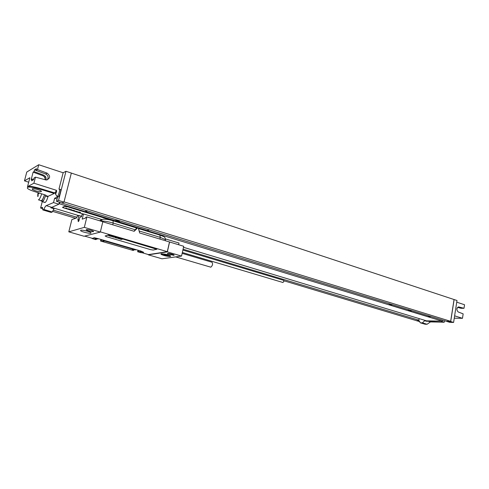 <?xml version="1.0" encoding="UTF-8"?>
<svg xmlns="http://www.w3.org/2000/svg" width="489" height="489" viewBox="0 0 489 489"><rect width="100%" height="100%" fill="white"/><g stroke="black" fill="none" stroke-linecap="round" stroke-linejoin="round"><path stroke-width="0.73" d="M51.296 207.312L54.181 208.186L54.041 208.736L50.807 207.764L58.863 204.206L59.377 202.195M59.75 202.312L59.383 203.76L137.672 227.77M58.931 203.944L59.383 203.76M58.863 204.206L53.521 202.568L54.627 198.253L57.616 196.945L56.504 201.309L58.539 200.447L65.978 171.284L63.148 172.764L58.961 189.139M57.091 199.017L54.627 198.253M44.823 202.47L45.19 202.446C46.143 201.755 47.06 199.86 47.946 196.755L48.056 196.309L45.715 195.588M45.844 195.172L33.924 191.37C30.746 190.337 28.606 189.353 27.5 188.418C26.602 186.474 30.404 186.615 38.912 188.833L54.242 193.479L48.056 196.309M54.242 193.479L54.407 192.831L55.422 192.366M51.455 207.226L46.241 205.649L53.521 202.568M46.241 205.649C45.532 206.028 44.737 207.299 43.857 209.475L52.268 212L51.168 212.428L42.781 209.915L43.857 209.475M42.781 209.915L42.329 207.379L40.599 208.039L42.243 201.688M59.297 189.115L60.361 189.451C61.504 189.481 59.53 196.523 58.27 196.896L58.038 196.908M59.059 189.133L59.255 189.102C60.398 189.133 58.417 196.175 57.164 196.554L55.508 194.109M56.437 190.313C55.41 191.877 55.092 193.112 55.489 194.023C56.522 192.458 56.834 191.217 56.437 190.313L33.9 183.192L35.489 177.146L34.028 177.972L33.564 179.738L31.626 180.82L32.091 179.066L31.168 179.591L33.124 172.14L34.053 171.59L34.511 169.842L36.473 168.668L36.009 170.429L37.476 169.561L38.741 164.738L63.148 172.764M456.738 302.178L464.55 304.745L464.006 308.29L461.054 308.29L457.582 307.385M454.116 299.555L456.995 300.503L453.603 322.428L449.807 322.349L446.909 321.456L450.699 321.536L454.116 299.555L71.333 173.088M56.504 201.309L61.895 202.972L63.967 202.128L71.339 173.057L65.978 171.284M29.682 178.497L29.884 177.721L24.45 180.857L26.785 172.036L38.741 164.738M283.901 280.772L419.904 321.695M426.487 321.267L441.378 321.145L426.555 320.845L426.487 321.267L424.69 320.723L422.404 322.868L420.351 322.819L424.99 324.207L427.056 324.262L430.442 321.921L444.232 322.227L444.464 320.735M454.287 318.009L454.691 315.399M42.836 208.705L40.599 208.039M75.679 218.296L52.537 211.352M54.041 208.736L52.268 212M85.887 210.398L85.575 211.651L87.647 210.942M85.575 211.651L147.03 230.508L149.445 229.958M61.498 202.898L446.909 321.456M389.25 303.748L389.079 304.757L427.563 316.56L431.047 316.609M389.079 304.757L392.465 304.739M442.38 320.093L442.215 321.157L138.167 227.923M441.378 321.145L442.215 321.157M441.347 321.34L444.232 322.227M422.404 322.868L427.056 324.262M420.351 322.819L418.798 320.607L419.128 318.596M416.775 320.833L419.226 320.888M416.805 320.643L418.945 320.686M446.94 321.255L450.656 321.328L454.043 299.555M450.699 321.536L453.603 322.428M426.555 320.845L424.764 320.301L424.69 320.723M53.148 210.093L76.852 217.232M183.075 249.207L418.865 320.185M54.181 208.186L78.637 215.582M183.497 247.306L424.764 320.301M137.061 227.941L68.099 206.81L64.664 206.315L62.58 207.263M148.907 231.743L138.405 228.351M136.816 228.002L68.069 206.939L64.634 206.45L62.653 207.525L83.228 214.035M148.301 231.56L138.448 228.497M64.028 201.884L450.656 321.328M63.967 202.128L58.539 200.447M454.917 315.931L462.478 318.315L463.156 313.871L458.199 311.964C456.261 309.757 456.457 308.082 458.786 306.939L464.006 308.29M462.478 318.315L454.409 318.186M457.148 307.984L457.013 308.29M32.231 188.821L32.292 189.365C35.391 191.046 38.411 191.81 41.345 191.657L41.296 191.107C40.171 189.921 33.16 188.149 32.231 188.821M41.907 201.236L42.598 201.657L43.888 199.934L42.329 201.364M44.542 194.756C43.27 198.687 42.121 200.765 41.094 200.985L40.715 200.527M45.789 195.349L43.888 199.934M44.468 194.732C43.264 198.479 42.17 200.459 41.192 200.673L41.131 200.655M41.675 193.84C40.471 197.605 39.377 199.604 38.405 199.824L41.192 200.673M24.45 180.857L28.704 182.195M33.9 183.192L27.531 186.657C29.481 186.046 33.331 186.553 39.083 188.179L54.407 192.831M35.489 177.146L46.308 180.001C50.398 178.442 50.673 176.156 47.133 173.143L37.476 169.561M32.091 179.066L33.631 179.487M47.146 179.915C48.814 177.544 48.301 175.569 45.611 173.986L36.009 170.429M45.838 179.958C46.492 177.8 45.74 176.181 43.588 175.105L34.053 171.59M36.027 170.361L34.511 169.842M45.086 179.781C45.288 177.868 44.468 176.486 42.629 175.643L33.124 172.14M167.348 251.896L148.338 254.842L161.987 258.791L181.541 256.089L167.348 251.896L169.585 241.994L183.723 246.285L181.541 256.089M167.556 253.485C169.983 253.54 172.171 254.042 174.127 254.995L173.931 255.362L167.372 253.852L167.556 253.485M161.254 253.809C164.707 253.889 167.843 254.61 170.649 255.967L170.374 256.481C166.92 256.389 163.791 255.668 161.003 254.317L161.254 253.809M84.077 236.254L100.312 232.086L84.322 227.361L68.802 231.835L84.077 236.254M86.308 229.567C88.753 229.561 91.15 230.136 93.503 231.279L93.466 231.676C91.027 231.676 88.631 231.108 86.284 229.964L86.308 229.567M80.697 230.221L80.667 230.771C81.932 231.896 89.536 233.711 90.936 233.222L90.985 232.672C89.756 231.548 82.036 229.708 80.697 230.221M92.146 238.546L95.624 239.592L96.461 239.396L94.683 238.883L96.064 238.553L97.934 239.048L94.304 237.733L98.417 238.705L140.728 250.991L143.662 252.312L140.202 251.309L141.779 251.817L137.641 251.743L141.168 252.727L143.662 252.312M92.14 238.583L94.249 237.978M133.913 250.24L132.99 250.405L100.526 241.01L103.13 241.328L104.542 241.01L102.867 240.478L135.532 249.958L133.748 249.482L132.226 249.751L133.913 250.24L134.065 249.579M165.502 238.925L179.017 243.045L178.638 244.738M100.312 232.086L102.824 221.743L86.908 216.914L85.819 217.263L85.63 218.039L82.219 219.133L83.509 213.944L101.755 219.5M83.509 213.944L82.042 214.433L81.455 216.792L79.799 217.336L78.949 220.753L78.338 221.639L78.106 221.022L78.65 221.181M68.802 231.835L71.883 219.549L76.431 218.045L77.506 215.961L78.931 215.484L81.584 216.285M99.622 220.771L101.553 219.604M134.035 231.26L136.706 228.008L113.075 220.771M102.812 221.792L134.151 231.297L137.8 227.764L138.381 228.265L139.665 232.972L169.585 241.994M100.526 241.01L100.911 239.427M137.641 251.743L137.996 250.197M92.042 238.51L94.304 237.733M92.097 238.265L84.64 236.108M100.361 231.872L167.299 251.664L169.481 242.012M141.724 252.636L148.491 254.592L167.299 251.664M156.859 249.304L110.948 235.447L108.381 235.062L105.111 235.973M101.37 240.82L101.657 239.647M102.898 240.007L102.776 240.502M96.626 238.718L96.461 239.396M103.295 240.649L103.13 241.328M140.386 251.413L140.233 252.073M138.833 250.441L138.564 251.59M140.221 250.845L140.105 251.328M84.322 227.361L86.908 216.914M78.931 215.484L77.849 219.83L78.448 219.64L78.106 221.022M78.448 219.64L79.169 219.854M110.917 235.576L108.35 235.191L105.172 235.949L106.357 236.658L150.673 249.665L153.167 250.05L156.81 249.256L110.948 235.447M182.88 250.075L283.583 280.319L283.889 281.377L282.935 282.501M175.673 256.902L210.82 267.183C212.574 265.625 212.99 263.987 212.061 262.263L182.152 253.357M66.425 208.235L65.984 208.296L66.425 208.235M66.101 208.057L64.664 208.247L66.987 208.455L66.101 208.057M68.405 208.882L66.211 208.699L68.405 208.882M68.937 208.919L67.494 209.109L69.75 209.17L68.937 208.919M70.667 209.451L69.218 209.634L70.728 209.793L71.48 209.695L70.667 209.451M71.712 209.769L70.263 209.952L71.712 209.769M72.06 210.191L72.476 210.191L72.06 210.191M71.901 210.209L72.965 210.282L71.901 210.209M73.582 210.337L72.134 210.521L73.191 210.845L74.328 210.68L73.313 210.557L73.992 210.466L73.582 210.337M74.811 210.716L73.484 210.918L74.811 210.716M76.009 211.309L74.114 211.126L76.009 211.309M76.632 211.48L75.85 211.578L76.632 211.48M76.198 211.346L75.367 211.486L76.174 211.737L77.286 211.603L76.198 211.346M78.362 212.03L76.443 211.835L78.362 212.03M78.87 212.067L77.678 212.208L78.87 212.067M79.145 212.037L79.573 212.165L79.145 212.037M79.811 212.238L78.344 212.415L79.395 212.733L80.544 212.574L79.53 212.452L80.214 212.36L79.811 212.238M39.493 193.143L38.24 193.699L38.075 196.327L37.732 196.486L37.83 193.73M38.014 193.118L38.124 192.709M118.876 220.759L115.453 220.502L119.573 221.768L118.876 220.759M411.549 310.772L408.181 310.368L410.76 311.163L411.549 310.772M164.09 254.977L167.776 255.716L165.618 254.751L163.876 254.573L164.09 254.977M110.386 235.802L109.97 235.832L110.386 235.802M110.135 235.667L108.778 235.753L109.762 236.046L110.979 235.93L110.135 235.667M112.036 236.321L110.074 236.126L112.036 236.321M112.507 236.364L111.144 236.45L112.507 236.364M113.955 236.792L112.592 236.878L113.955 236.792M114.829 237.049L113.466 237.134L114.829 237.049M115.049 237.361L115.422 237.373L115.049 237.361M114.891 237.373L115.85 237.452L114.891 237.373M116.4 237.513L115.031 237.599L115.917 237.856L116.993 237.776L116.4 237.513M117.427 237.819L116.168 237.917L117.427 237.819M118.375 238.277L116.694 238.088L118.375 238.277M118.906 238.418L118.167 238.467L118.906 238.418M118.54 238.308L119.469 238.522L118.54 238.308M120.349 238.858L118.644 238.663L120.349 238.858M120.801 238.901L119.683 238.968L120.801 238.901M121.058 238.889L121.419 238.993L121.058 238.889M121.62 239.054L120.239 239.133L121.125 239.39L122.207 239.317L121.62 239.054M42.592 207.581L42.06 207.422M427.582 321.059L430.442 321.921M458.969 306.97L458.279 306.976M45.575 196.022L47.946 196.755M42.598 201.657L45.19 202.446M29.884 177.721L27.531 186.657M38.912 188.833L39.083 188.179M47.133 173.143L45.611 173.986M43.588 175.105L42.629 175.643M159.817 235.136L160.288 237.403L165.545 239.696L165.313 240.729L165.545 239.696C164.677 236.658 165.313 237.171 159.989 235.136L138.46 228.546M112.886 220.765L113.032 220.759C108.515 219.463 105.147 218.974 102.928 219.286L100.434 221.016M100.71 221.101C103.527 220.832 107.69 221.48 113.197 223.057L135.398 229.824M113.032 220.759L113.197 223.057L112.776 224.812M139.114 230.955L160.288 237.403L159.897 239.109M137.336 227.941L136.633 228.112M169.31 256.169C171.553 255.93 164.194 253.767 162.33 254.121C160.16 254.384 167.446 256.511 169.31 256.169M161.621 253.773L161.767 253.944C160.759 254.769 168.075 256.505 169.39 256.181L170.068 255.625M56.975 196.578L58.081 196.92M454.22 318.431L454.715 315.246M458.786 306.939L458.462 306.939M32.451 188.742L32.292 189.365M45.171 176.193L44.799 177.623M41.094 200.985L42.396 201.382M44.896 202.489L42.298 201.7M86.284 229.964L86.388 229.549M136.724 228.021L137.458 227.843M80.807 230.197L80.667 230.771M182.342 252.483L282.96 282.508M167.372 253.852L167.452 253.51M161.003 254.317L161.113 253.834"/></g></svg>
